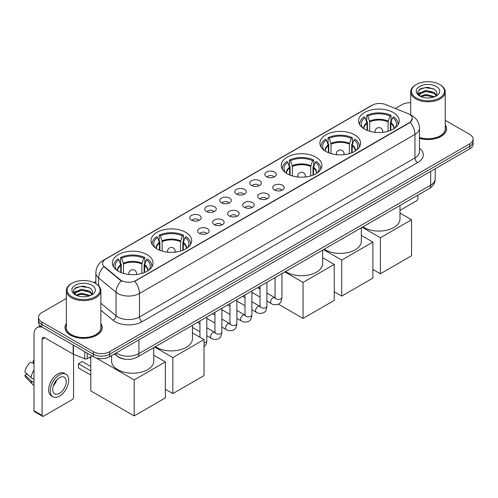 <?xml version="1.0" encoding="UTF-8"?>
<svg xmlns="http://www.w3.org/2000/svg" width="498" height="498" viewBox="0 0 498 498"><rect width="100%" height="100%" fill="white"/><g stroke="black" fill="none" stroke-linecap="round" stroke-linejoin="round"><path stroke-width="0.75" d="M147.059 254.652A20.325 11.734 0 0 0 124.911 252.106A20.325 11.734 0 0 0 112.361 262.95A20.325 11.734 0 0 0 118.319 271.242A20.325 11.734 0 0 0 140.467 273.788A20.325 11.734 0 0 0 153.011 262.95A20.325 11.734 0 0 0 147.059 254.652M354.601 134.827A20.325 11.734 0 0 0 332.452 132.287A20.325 11.734 0 0 0 319.903 143.125A20.325 11.734 0 0 0 325.854 151.423A20.325 11.734 0 0 0 348.002 153.969A20.325 11.734 0 0 0 360.552 143.125A20.325 11.734 0 0 0 354.601 134.827M315.931 157.15A20.325 11.734 0 0 0 293.783 154.61A20.325 11.734 0 0 0 281.239 165.448A20.325 11.734 0 0 0 287.19 173.746A20.325 11.734 0 0 0 309.339 176.292A20.325 11.734 0 0 0 321.882 165.448A20.325 11.734 0 0 0 315.931 157.15M185.723 232.329A20.325 11.734 0 0 0 163.574 229.783A20.325 11.734 0 0 0 151.031 240.621A20.325 11.734 0 0 0 156.982 248.919A20.325 11.734 0 0 0 179.131 251.465A20.325 11.734 0 0 0 191.68 240.621A20.325 11.734 0 0 0 185.723 232.329M393.264 112.504A20.325 11.734 0 0 0 371.116 109.958A20.325 11.734 0 0 0 358.572 120.802A20.325 11.734 0 0 0 364.524 129.1A20.325 11.734 0 0 0 386.672 131.64A20.325 11.734 0 0 0 399.215 120.802A20.325 11.734 0 0 0 393.264 112.504M266.53 176.753A5.752 3.318 180 0 1 265.384 175.813A5.752 3.318 180 0 1 267.295 171.686A5.752 3.318 180 0 1 274.666 172.053A5.752 3.318 180 0 1 275.805 175.813A5.752 3.318 180 0 1 266.53 176.753M273.962 177.095A3.449 1.992 0 0 0 273.035 176.124A3.449 1.992 0 0 0 269.636 175.62A3.449 1.992 0 0 0 267.227 177.095M251.509 185.424A5.752 3.318 180 0 1 250.363 184.484A5.752 3.318 180 0 1 252.268 180.357A5.752 3.318 180 0 1 259.639 180.73A5.752 3.318 180 0 1 260.784 184.484A5.752 3.318 180 0 1 251.509 185.424M258.941 185.766A3.449 1.992 0 0 0 258.014 184.802A3.449 1.992 0 0 0 254.615 184.291A3.449 1.992 0 0 0 252.206 185.766M236.488 194.096A5.752 3.318 180 0 1 235.342 193.156A5.752 3.318 180 0 1 237.247 189.028A5.752 3.318 180 0 1 244.618 189.402A5.752 3.318 180 0 1 245.763 193.156A5.752 3.318 180 0 1 236.488 194.096M243.92 194.444A3.449 1.992 0 0 0 242.993 193.473A3.449 1.992 0 0 0 239.594 192.969A3.449 1.992 0 0 0 237.185 194.444M221.461 202.773A5.752 3.318 180 0 1 220.321 201.833A5.752 3.318 180 0 1 222.226 197.706A5.752 3.318 180 0 1 229.597 198.073A5.752 3.318 180 0 1 230.736 201.833A5.752 3.318 180 0 1 221.461 202.773M228.899 203.116A3.449 1.992 0 0 0 227.972 202.144A3.449 1.992 0 0 0 224.573 201.64A3.449 1.992 0 0 0 222.164 203.116M206.44 211.445A5.752 3.318 180 0 1 205.301 210.505A5.752 3.318 180 0 1 207.205 206.377A5.752 3.318 180 0 1 214.576 206.745A5.752 3.318 180 0 1 215.715 210.505A5.752 3.318 180 0 1 206.44 211.445M213.872 211.787A3.449 1.992 0 0 0 212.951 210.816A3.449 1.992 0 0 0 209.546 210.312A3.449 1.992 0 0 0 207.143 211.787M191.419 220.116A5.752 3.318 180 0 1 190.28 219.176A5.752 3.318 180 0 1 192.184 215.049A5.752 3.318 180 0 1 199.555 215.422A5.752 3.318 180 0 1 200.694 219.176A5.752 3.318 180 0 1 191.419 220.116M198.851 220.458A3.449 1.992 0 0 0 197.924 219.487A3.449 1.992 0 0 0 194.525 218.983A3.449 1.992 0 0 0 192.122 220.458M274.417 189.981A5.752 3.318 180 0 1 273.278 189.041A5.752 3.318 180 0 1 275.182 184.914A5.752 3.318 180 0 1 282.553 185.287A5.752 3.318 180 0 1 283.692 189.041A5.752 3.318 180 0 1 274.417 189.981M281.856 190.323A3.449 1.992 0 0 0 280.928 189.352A3.449 1.992 0 0 0 277.529 188.848A3.449 1.992 0 0 0 275.12 190.323M259.396 198.652A5.752 3.318 180 0 1 258.257 197.712A5.752 3.318 180 0 1 260.161 193.585A5.752 3.318 180 0 1 267.532 193.959A5.752 3.318 180 0 1 268.671 197.712A5.752 3.318 180 0 1 259.396 198.652M266.828 199.001A3.449 1.992 0 0 0 265.907 198.03A3.449 1.992 0 0 0 262.502 197.519A3.449 1.992 0 0 0 260.099 199.001M244.375 207.324A5.752 3.318 180 0 1 243.236 206.39A5.752 3.318 180 0 1 245.141 202.256A5.752 3.318 180 0 1 252.511 202.63A5.752 3.318 180 0 1 253.65 206.39A5.752 3.318 180 0 1 244.375 207.324M251.807 207.672A3.449 1.992 0 0 0 250.88 206.701A3.449 1.992 0 0 0 247.481 206.197A3.449 1.992 0 0 0 245.078 207.672M229.354 216.001A5.752 3.318 180 0 1 228.215 215.061A5.752 3.318 180 0 1 230.12 210.934A5.752 3.318 180 0 1 237.49 211.301A5.752 3.318 180 0 1 238.629 215.061A5.752 3.318 180 0 1 229.354 216.001M236.787 216.344A3.449 1.992 0 0 0 235.859 215.373A3.449 1.992 0 0 0 232.46 214.868A3.449 1.992 0 0 0 230.051 216.344M214.333 224.673A5.752 3.318 180 0 1 213.188 223.733A5.752 3.318 180 0 1 215.092 219.606A5.752 3.318 180 0 1 222.469 219.973A5.752 3.318 180 0 1 223.608 223.733A5.752 3.318 180 0 1 214.333 224.673M221.766 225.015A3.449 1.992 0 0 0 220.838 224.044A3.449 1.992 0 0 0 217.439 223.54A3.449 1.992 0 0 0 215.03 225.015M199.312 233.344A5.752 3.318 180 0 1 198.167 232.404A5.752 3.318 180 0 1 200.072 228.277A5.752 3.318 180 0 1 207.442 228.65A5.752 3.318 180 0 1 208.587 232.404A5.752 3.318 180 0 1 199.312 233.344M206.745 233.686A3.449 1.992 0 0 0 205.817 232.715A3.449 1.992 0 0 0 202.418 232.211A3.449 1.992 0 0 0 200.009 233.686M407.881 113.556A10.352 5.976 180 0 1 409.263 114.229A10.352 5.976 180 0 1 412.294 118.456A10.352 5.976 180 0 1 409.263 122.682L135.942 280.48A10.352 5.976 180 0 1 120.136 279.683L104.505 266.791A10.352 5.976 180 0 1 102.632 263.361A10.352 5.976 180 0 1 105.663 259.134L372.292 105.203A10.352 5.976 180 0 1 385.552 104.53L407.881 113.556M124.849 359.176A11.504 6.642 180 0 1 117.572 356.456L114.496 353.916M66.352 323.6A18.6 10.738 0 0 0 65.008 327.603A18.6 10.738 0 0 0 70.461 335.198A18.6 10.738 0 0 0 90.723 337.526A18.6 10.738 0 0 0 102.208 327.603A18.6 10.738 0 0 0 100.864 323.6M412.294 118.456L410.265 122.259L409.263 122.987L134.777 281.314A13.421 7.75 60 0 1 139.465 293.478A15.338 8.858 180 0 1 117.777 293.478A15.338 8.858 180 0 1 116.053 292.295L98.635 277.928A15.338 8.858 180 0 1 95.859 272.848L95.859 283.642M66.352 298.427L41.851 312.576A11.504 6.642 0 0 0 38.483 317.27L38.483 322.281A11.504 6.642 0 0 0 41.851 326.974L93.369 356.724L93.369 354.215A11.504 6.642 0 0 0 109.641 354.215L469.732 146.319A11.504 6.642 0 0 0 473.1 141.625A11.504 6.642 0 0 1 469.732 146.319L109.641 354.215A11.504 6.642 0 0 1 93.369 354.215L41.851 324.472L93.369 354.215L93.369 351.713A11.504 6.642 0 0 0 109.641 351.713L469.732 143.816A11.504 6.642 0 0 0 473.1 139.116A11.504 6.642 0 0 0 469.732 134.423L445.231 120.273M38.483 319.778A11.504 6.642 0 0 0 41.851 324.472A11.504 6.642 0 0 1 38.483 319.778M122.464 281.314L120.136 280.137L103.808 266.542A13.421 8.976 129.5 0 0 98.635 277.928L98.635 285.759M419.453 138.332A18.6 10.738 0 0 0 446.569 128.789A18.6 10.738 0 0 0 445.231 124.78M410.719 102.744A11.504 6.642 0 0 0 401.942 104.68L395.344 108.489M95.859 281.395L93.836 282.565M38.483 317.27A11.504 6.642 0 0 0 41.851 321.969L93.369 351.713M93.369 356.724A11.504 6.642 0 0 0 109.641 356.724L469.732 148.827A11.504 6.642 0 0 0 473.1 144.127L473.1 139.116M399.987 210.386L416.583 200.8A1.917 1.108 120 0 0 417.94 198.453L417.94 195.098M416.316 97.944A16.49 9.518 0 0 0 439.634 97.944A16.49 9.518 0 0 0 439.634 84.479L440.176 84.797A17.256 9.96 0 0 1 445.231 91.837A17.256 9.96 0 0 1 434.58 101.044A17.256 9.96 0 0 1 415.774 98.884A17.256 9.96 0 0 1 410.719 91.837A17.256 9.96 0 0 1 415.774 84.797L416.316 84.479A16.49 9.518 0 0 0 416.316 97.944M419.453 137.448A17.256 9.96 0 0 0 445.231 128.789L445.231 91.837M419.453 138.207A18.407 10.626 0 0 0 446.382 128.789A18.407 10.626 0 0 0 445.231 125.085M420.3 96.338L425.728 94.365L434.698 96.768M421.121 96.712L425.728 95.361L433.764 97.104M420.15 96.263L419.304 94.402L419.602 93.269L425.728 90.393L434.1 92.348L436.397 95.068M419.328 95.716L419.304 94.402M419.366 94.9L419.602 94.259L425.728 91.383L434.1 93.344L436.136 95.479M435.059 96.612A8.665 5.005 0 0 0 435.433 96.282C437.642 93.873 437.35 91.582 434.555 89.41L427.776 87.275L420.785 88.495L417.536 92.093L419.64 95.946M436.273 86.422A11.734 6.773 0 0 0 419.702 86.409A11.734 6.773 0 0 0 419.627 95.977A11.734 6.773 0 0 0 419.677 96.002A11.734 6.773 0 0 0 436.323 95.977A11.734 6.773 0 0 0 436.273 86.422M436.167 96.064L437.014 95.485M440.176 84.797L439.634 84.479A16.49 9.518 0 0 0 416.316 84.479M419.173 89.484L425.049 87.679L433.584 88.818M418.046 94.321L419.646 93.188M422.292 92.155L425.049 91.657L431.953 92.248M422.292 96.133L425.049 95.628L431.953 96.226M417.866 94.004L420.312 92.36M366.995 130.314L366.995 123.404L365.196 117.59A17.561 10.141 0 0 0 362.314 127.276A17.561 10.141 0 0 0 362.756 127.936M367.443 130.495L367.443 122.016L366.758 121.624L366.758 115.362A19.173 11.068 0 0 1 391.03 115.362L389.884 116.022A17.561 10.141 0 0 0 367.904 116.022L369.709 121.842L369.709 131.267M388.079 131.267L388.079 121.842L389.884 116.022M362.93 226.858A21.09 12.176 0 0 0 363.982 227.505A21.09 12.176 0 0 0 386.965 230.144A21.09 12.176 0 0 0 399.987 218.896L399.987 205.462M391.03 115.362L391.03 121.624L390.345 122.016L390.345 130.495M365.196 117.59L364.05 116.924A19.173 11.068 0 0 0 359.718 123.934A19.173 11.068 0 0 0 359.78 124.786M367.904 116.022L366.758 115.362M398.008 124.786A19.173 11.068 0 0 0 398.07 123.934A19.173 11.068 0 0 0 393.737 116.924L392.592 117.59L390.918 122.67L390.793 130.314M395.032 127.936A17.561 10.141 0 0 0 395.474 127.276A17.561 10.141 0 0 0 392.592 117.59M380.385 273.769L380.385 237.758L411.566 219.755L411.566 255.767L380.385 273.769L372.902 269.449M380.385 237.758L362.214 227.269M399.987 213.069L411.566 219.755M328.331 152.637L328.331 145.733L326.526 139.913A17.561 10.141 0 0 0 323.65 149.599A17.561 10.141 0 0 0 324.092 150.259M328.773 152.818L328.773 144.339L328.095 143.947L328.095 137.685A19.173 11.068 0 0 1 352.36 137.685L351.215 138.344A17.561 10.141 0 0 0 329.24 138.344L331.039 144.165L331.039 153.589M349.415 153.589L349.415 144.165L351.215 138.344M324.266 249.181A21.09 12.176 0 0 0 325.312 249.828A21.09 12.176 0 0 0 348.301 252.467A21.09 12.176 0 0 0 361.318 241.219L361.318 227.785M352.36 137.685L352.36 143.947L351.681 144.339L351.681 152.818M326.526 139.913L325.381 139.253A19.173 11.068 0 0 0 321.054 146.256A19.173 11.068 0 0 0 321.11 147.109M329.24 138.344L328.095 137.685M359.344 147.109A19.173 11.068 0 0 0 359.4 146.256A19.173 11.068 0 0 0 355.074 139.253L353.929 139.913L352.254 144.993L352.123 152.637M356.363 150.259A17.561 10.141 0 0 0 356.811 149.599A17.561 10.141 0 0 0 353.929 139.913M341.721 296.092L341.721 260.087L372.902 242.084L372.902 278.089L341.721 296.092L334.233 291.772M341.721 260.087L323.544 249.591M361.318 235.392L372.902 242.084M289.662 174.96L289.662 168.056L287.863 162.236A17.561 10.141 0 0 0 284.981 171.922A17.561 10.141 0 0 0 285.422 172.582M290.11 175.14L290.11 166.662L289.425 166.27L289.425 160.007A19.173 11.068 0 0 1 313.696 160.007L312.551 160.673A17.561 10.141 0 0 0 290.571 160.673L292.376 166.488L292.376 175.919M310.746 175.919L310.746 166.488L312.551 160.673M285.597 271.503A21.09 12.176 0 0 0 286.649 272.157A21.09 12.176 0 0 0 309.632 274.796A21.09 12.176 0 0 0 322.654 263.542L322.654 250.108M313.696 160.007L313.696 166.27L313.012 166.662L313.012 175.14M287.863 162.236L286.717 161.576A19.173 11.068 0 0 0 282.391 168.579A19.173 11.068 0 0 0 282.447 169.432M290.571 160.673L289.425 160.007M320.681 169.432A19.173 11.068 0 0 0 320.737 168.579A19.173 11.068 0 0 0 316.404 161.576L315.259 162.236L313.591 167.322L313.46 174.96M317.699 172.582A17.561 10.141 0 0 0 318.141 171.922A17.561 10.141 0 0 0 315.259 162.236M303.052 318.415L303.052 282.41L334.233 264.407L334.233 300.412L303.052 318.415L278.314 304.135M259.67 288.884L259.67 286.475M303.052 282.41L284.881 271.914M322.654 257.715L334.233 264.407M159.453 250.139L159.453 243.229L157.654 237.409A17.561 10.141 0 0 0 154.772 247.101A17.561 10.141 0 0 0 155.214 247.755M159.902 250.32L159.902 241.841L159.217 241.449L159.217 235.187A19.173 11.068 0 0 1 183.488 235.187L182.343 235.847A17.561 10.141 0 0 0 160.362 235.847L162.167 241.667L162.167 251.092M180.537 251.092L180.537 241.667L182.343 235.847M155.388 346.676A21.09 12.176 0 0 0 156.44 347.33A21.09 12.176 0 0 0 179.423 349.97A21.09 12.176 0 0 0 192.446 338.721L192.446 325.287M183.488 235.187L183.488 241.449L182.803 241.841L182.803 250.32M157.654 237.409L156.509 236.749A19.173 11.068 0 0 0 152.183 243.752A19.173 11.068 0 0 0 152.239 244.605M160.362 235.847L159.217 235.187M190.473 244.605A19.173 11.068 0 0 0 190.529 243.752A19.173 11.068 0 0 0 186.202 236.749L185.057 237.409L183.382 242.495L183.252 250.139M187.491 247.755A17.561 10.141 0 0 0 187.933 247.101A17.561 10.141 0 0 0 185.057 237.409M172.843 393.588L172.843 357.583L204.031 339.58L204.031 375.585L172.843 393.588L165.361 389.268M172.843 357.583L154.673 347.094M192.446 332.894L204.031 339.58M120.79 272.462L120.79 265.552L118.985 259.732A17.561 10.141 0 0 0 116.109 269.424A17.561 10.141 0 0 0 116.551 270.084M121.232 272.643L121.232 264.164L120.553 263.772L120.553 257.51A19.173 11.068 0 0 1 144.818 257.51L143.679 258.169A17.561 10.141 0 0 0 121.699 258.169L123.498 263.99L123.498 273.414M141.874 273.414L141.874 263.99L143.679 258.169M111.596 355.591L111.596 361.044A21.09 12.176 0 0 0 117.777 369.653A21.09 12.176 0 0 0 140.76 372.292A21.09 12.176 0 0 0 153.776 361.044L153.776 347.61M144.818 257.51L144.818 263.772L144.14 264.164L144.14 272.643M118.985 259.732L117.839 259.072A19.173 11.068 0 0 0 113.513 266.081A19.173 11.068 0 0 0 113.569 266.934M121.699 258.169L120.553 257.51M151.803 266.934A19.173 11.068 0 0 0 151.859 266.081A19.173 11.068 0 0 0 147.532 259.072L146.387 259.732L144.713 264.818L144.588 272.462M148.821 270.084A17.561 10.141 0 0 0 149.269 269.424A17.561 10.141 0 0 0 146.387 259.732M90.792 375.056L78.454 367.929L78.454 363.733L90.792 370.861M134.18 415.911L134.18 379.906L165.361 361.903L165.361 397.908L134.18 415.911L90.792 390.868L90.792 356.643M134.18 379.906L95.971 357.85M153.776 355.217L165.361 361.903M78.454 363.733L82.251 361.542L90.792 366.478M87.2 353.157L87.2 358.716L92.012 355.939M42.423 327.31A15.338 8.858 -120 0 0 37.163 327.628A15.338 8.858 -120 0 0 33.989 334.65L33.989 410.732L42.125 415.425L42.125 339.343A3.835 2.216 60 0 1 42.915 337.588A3.835 2.216 60 0 1 44.832 337.781L73.187 354.146L73.187 345.07M42.125 415.425A1.917 1.108 120 0 0 42.517 416.303L34.387 411.609A1.917 1.108 -60 0 1 33.989 410.732M42.517 416.303A1.917 1.108 120 0 0 43.475 416.21L72.222 399.614A1.917 1.108 120 0 0 73.573 397.267L73.573 354.327M87.2 358.716A1.917 1.108 180 0 1 84.747 358.84L73.443 354.271A1.917 1.108 180 0 1 73.187 354.146M59.474 393.32A9.587 5.534 120 0 0 65.736 384.873A9.587 5.534 120 0 0 64.267 377.191A9.587 5.534 120 0 0 59.474 377.671A9.587 5.534 120 0 0 53.211 386.118A9.587 5.534 120 0 0 54.68 393.8A9.587 5.534 120 0 0 59.474 393.32M53.28 385.894A9.587 5.534 120 0 0 56.722 379.93M33.989 361L33.173 360.757L33.173 362.681L33.989 363.154M65.997 374.203L64.367 373.263A13.035 7.526 120 0 0 57.849 373.911A13.035 7.526 120 0 0 49.333 385.402A13.035 7.526 120 0 0 51.331 395.848L52.956 396.788A13.035 7.526 120 0 0 59.474 396.14A13.035 7.526 120 0 0 67.996 384.655A13.035 7.526 120 0 0 65.997 374.203A13.035 7.526 120 0 0 59.474 374.851A13.035 7.526 120 0 0 50.958 386.342A13.035 7.526 120 0 0 52.956 396.788M33.989 369.964A12.655 7.308 120 0 0 31.106 377.764L24.9 371.956A9.972 5.758 120 0 1 30.465 362.32L33.989 363.391M33.989 379.426L31.106 377.764M28.255 375.1L26.568 374.123L24.9 375.087L31.106 380.895L33.989 382.557M31.106 380.895A12.655 7.308 120 0 0 32.669 384.431A12.655 7.308 120 0 0 33.627 385.184L33.989 385.39M33.989 360.527A9.972 5.758 120 0 0 33.173 360.757M24.9 375.087A9.972 5.758 120 0 0 26.077 377.571L32.669 384.431M71.949 296.764A16.49 9.518 0 0 0 95.267 296.764A16.49 9.518 0 0 0 95.267 283.3L95.809 283.611A17.256 9.96 0 0 1 100.864 290.658A17.256 9.96 0 0 1 90.213 299.864A17.256 9.96 0 0 1 71.407 297.704A17.256 9.96 0 0 1 66.352 290.658A17.256 9.96 0 0 1 71.407 283.611L71.949 283.3A16.49 9.518 0 0 0 71.949 296.764M66.352 290.658L66.352 327.603A17.256 9.96 0 0 0 71.407 334.65A17.256 9.96 0 0 0 90.213 336.81A17.256 9.96 0 0 0 100.864 327.603L100.864 290.658M66.352 323.905A18.407 10.626 0 0 0 65.201 327.603A18.407 10.626 0 0 0 70.592 335.117A18.407 10.626 0 0 0 90.655 337.42A18.407 10.626 0 0 0 102.015 327.603A18.407 10.626 0 0 0 100.864 323.905M75.939 295.158L81.367 293.185L90.331 295.582M76.76 295.532L81.367 294.181L89.403 295.924M75.789 295.084L74.943 293.216L75.235 292.083L81.367 289.207L89.74 291.168L92.037 293.882M74.968 294.536L74.943 293.216M74.999 293.714L75.235 293.079L81.367 290.203L89.74 292.158L91.775 294.299M90.698 295.432A8.665 5.005 0 0 0 91.066 295.102C93.275 292.693 92.983 290.396 90.188 288.224L83.409 286.095L76.418 287.309L73.169 290.913L75.279 294.766M91.906 285.242A11.734 6.773 0 0 0 75.335 285.223A11.734 6.773 0 0 0 75.26 294.791A11.734 6.773 0 0 0 75.31 294.822A11.734 6.773 0 0 0 91.956 294.791A11.734 6.773 0 0 0 91.906 285.242M91.8 294.878L92.647 294.306M95.809 283.611L95.267 283.3A16.49 9.518 0 0 0 71.949 283.3M74.812 288.298L80.682 286.493L89.223 287.632M73.679 293.141L75.279 292.002M77.931 290.969L80.682 290.471L87.592 291.062M77.931 294.947L80.682 294.449L87.592 295.04M73.499 292.818L75.945 291.174M104.505 266.791L104.505 267.245M120.136 279.683L120.136 280.137M135.942 280.48L135.942 280.791M419.453 148.13A19.173 11.068 180 0 1 417.666 162.603L142.179 321.652A3.835 2.216 60 0 1 139.465 316.958L414.959 157.903A15.338 8.858 0 0 0 419.453 151.641L419.453 128.16A15.338 8.858 180 0 1 414.959 134.423A13.421 7.75 -120 0 0 410.265 122.259M142.179 321.652A19.173 11.068 180 0 1 115.063 321.652A19.173 11.068 180 0 1 112.915 320.177L100.864 310.242M121.282 280.847A13.421 8.976 129.5 0 0 116.053 292.295L116.053 315.776A15.338 8.858 0 0 0 117.777 316.958A15.338 8.858 0 0 0 139.465 316.958L139.465 293.478L414.959 134.423L414.959 157.903A3.835 2.216 60 0 0 417.666 162.603M419.453 128.16C419.192 122.645 416.764 118.512 412.176 115.754L410.24 114.808A13.421 6.287 112 0 0 410.059 114.745M104.524 259.919A13.421 7.75 -120 0 0 103.136 260.442C98.542 263.199 96.12 267.333 95.859 272.848M103.136 260.442L371.166 105.694A13.421 7.75 60 0 1 372.18 105.265M109.641 351.713L109.641 356.724M469.732 143.816L469.732 148.827M41.851 321.969L41.851 326.974M100.864 303.251L116.053 315.776A3.835 2.565 -50.5 0 1 112.915 320.177M116.202 352.933A15.338 8.858 0 0 0 117.229 353.592A15.338 8.858 0 0 0 138.923 353.592L430.683 185.144A15.338 8.858 0 0 0 435.177 178.882C435.289 182.691 433.26 185.947 429.095 188.655L137.336 357.103A7.669 4.426 60 0 0 138.923 353.592L138.923 339.817M430.683 171.368L430.683 185.144A7.669 4.426 60 0 1 429.095 188.655M115.58 353.294A7.669 5.129 129.5 0 0 116.918 355.784L114.59 353.866M366.995 123.404A15.033 8.678 0 0 0 363.864 128.702M388.079 121.842A15.033 8.678 0 0 0 369.709 121.842M366.87 122.67A15.214 8.783 0 0 0 363.714 128.602M388.21 121.107A15.214 8.783 0 0 0 369.578 121.107M394.074 128.602A15.214 8.783 0 0 0 390.918 122.67M393.924 128.702A15.033 8.678 0 0 0 390.793 123.404M375.399 132.362A3.835 2.216 180 0 1 375.062 131.447L375.062 132.325M382.732 132.325L382.732 131.447A3.835 2.216 180 0 1 382.389 132.362M328.331 145.733A15.033 8.678 0 0 0 325.194 151.025M349.415 144.165A15.033 8.678 0 0 0 331.039 144.165M328.201 144.993A15.214 8.783 0 0 0 325.045 150.925M349.54 143.43A15.214 8.783 0 0 0 330.915 143.43M355.41 150.925A15.214 8.783 0 0 0 352.254 144.993M355.261 151.025A15.033 8.678 0 0 0 352.123 145.733M336.735 154.685A3.835 2.216 180 0 1 336.393 153.77L336.393 154.648M344.062 154.648L344.062 153.77A3.835 2.216 180 0 1 343.72 154.685M289.662 168.056A15.033 8.678 0 0 0 286.531 173.348M310.746 166.488A15.033 8.678 0 0 0 292.376 166.488M289.537 167.322A15.214 8.783 0 0 0 286.381 173.248M310.877 165.753A15.214 8.783 0 0 0 292.245 165.753M316.74 173.248A15.214 8.783 0 0 0 313.591 167.322M316.591 173.348A15.033 8.678 0 0 0 313.46 168.056M298.072 177.008A3.835 2.216 180 0 1 297.729 176.093L297.729 176.971M305.399 176.971L305.399 176.093A3.835 2.216 180 0 1 305.056 177.008M159.453 243.229A15.033 8.678 0 0 0 156.322 248.521M180.537 241.667A15.033 8.678 0 0 0 162.167 241.667M159.329 242.495A15.214 8.783 0 0 0 156.173 248.427M180.668 240.926A15.214 8.783 0 0 0 162.037 240.926M186.532 248.427A15.214 8.783 0 0 0 183.382 242.495M186.383 248.521A15.033 8.678 0 0 0 183.252 243.229M167.863 252.181A3.835 2.216 180 0 1 167.521 251.272L167.521 252.15M175.19 252.15L175.19 251.272A3.835 2.216 180 0 1 174.848 252.181M120.79 265.552A15.033 8.678 0 0 0 117.653 270.844M141.874 263.99A15.033 8.678 0 0 0 123.498 263.99M120.659 264.818A15.214 8.783 0 0 0 117.503 270.75M142.005 263.255A15.214 8.783 0 0 0 123.373 263.255M147.869 270.75A15.214 8.783 0 0 0 144.713 264.818M147.719 270.844A15.033 8.678 0 0 0 144.588 265.552M129.194 274.51A3.835 2.216 180 0 1 128.851 273.595L128.851 274.473M136.52 274.473L136.52 273.595A3.835 2.216 180 0 1 136.178 274.51M281.936 273.614L281.936 297.468A3.449 1.992 180 0 1 280.766 298.962A3.449 1.992 180 0 1 276.048 298.875A3.449 1.992 180 0 1 275.033 297.468L274.927 298.215L275.232 297.96M281.936 297.468C281.463 301.477 280.225 303.718 278.214 304.185C275.363 305.069 273.072 304.869 271.335 303.587A3.449 1.992 -60 0 1 270.806 300.823A3.449 1.992 -60 0 1 273.066 297.779A3.449 1.992 -60 0 1 273.215 297.698A3.449 1.992 -60 0 1 274.79 297.611L275.487 297.885M266.916 282.291L266.916 306.139A3.449 1.992 180 0 1 265.745 307.633A3.449 1.992 180 0 1 261.027 307.552A3.449 1.992 180 0 1 260.012 306.139L259.9 306.886L260.211 306.631M266.916 306.139C266.442 310.148 265.204 312.389 263.193 312.856C260.342 313.74 258.051 313.541 256.314 312.258A3.449 1.992 -60 0 1 255.785 309.495A3.449 1.992 -60 0 1 258.039 306.457A3.449 1.992 -60 0 1 258.194 306.37A3.449 1.992 -60 0 1 259.769 306.282L260.466 306.563M251.895 290.963L251.895 314.817A3.449 1.992 180 0 1 250.724 316.311A3.449 1.992 180 0 1 246 316.224A3.449 1.992 180 0 1 244.991 314.817L244.879 315.558L245.19 315.302M251.895 314.817C251.422 318.82 250.177 321.061 248.172 321.527C245.321 322.411 243.03 322.212 241.293 320.936A3.449 1.992 -60 0 1 240.764 318.166A3.449 1.992 -60 0 1 243.018 315.128A3.449 1.992 -60 0 1 243.173 315.047A3.449 1.992 -60 0 1 244.742 314.954L245.446 315.234M236.874 299.634L236.874 323.488A3.449 1.992 180 0 1 235.703 324.982A3.449 1.992 180 0 1 230.979 324.895A3.449 1.992 180 0 1 229.97 323.488L229.858 324.235L230.169 323.98M236.874 323.488C236.401 327.497 235.156 329.732 233.151 330.205C230.3 331.083 228.003 330.884 226.273 329.608A3.449 1.992 -60 0 1 225.743 326.844A3.449 1.992 -60 0 1 227.997 323.8A3.449 1.992 -60 0 1 228.152 323.719A3.449 1.992 -60 0 1 229.721 323.632L230.425 323.905M221.853 308.306L221.853 332.16A3.449 1.992 180 0 1 220.682 333.654A3.449 1.992 180 0 1 215.958 333.567A3.449 1.992 180 0 1 214.949 332.16L214.837 332.907L215.148 332.652M221.853 332.16C221.38 336.169 220.135 338.403 218.124 338.877C215.279 339.76 212.982 339.561 211.252 338.279A3.449 1.992 -60 0 1 210.722 335.515A3.449 1.992 -60 0 1 212.976 332.471A3.449 1.992 -60 0 1 213.132 332.39A3.449 1.992 -60 0 1 214.7 332.303L215.404 332.577M206.826 316.983L206.826 340.831A3.449 1.992 180 0 1 205.662 342.325A3.449 1.992 180 0 1 204.031 342.792M42.125 339.343L44.832 337.781M73.443 345.214L73.443 354.271M84.747 358.84L84.747 351.744M371.166 105.694L373.625 104.549M137.336 357.103C131.161 360.203 124.992 360.203 118.823 357.103L116.918 355.784M435.177 178.882L435.177 168.772M446.382 130.327L446.382 128.789M410.719 115.013L410.719 91.837M359.718 124.693L359.718 123.934M398.07 124.693L398.07 123.934M382.732 131.447A3.835 3.835 0 0 0 376.98 128.129A3.835 3.835 0 0 0 375.062 131.447M321.054 147.016L321.054 146.256M359.4 147.016L359.4 146.256M344.062 153.77A3.835 3.835 0 0 0 338.31 150.452A3.835 3.835 0 0 0 336.393 153.77M282.391 169.339L282.391 168.579M320.737 169.339L320.737 168.579M305.399 176.093A3.835 3.835 0 0 0 299.647 172.775A3.835 3.835 0 0 0 297.729 176.093M152.183 244.518L152.183 243.752M190.529 244.518L190.529 243.752M175.19 251.272A3.835 3.835 0 0 0 169.438 247.948A3.835 3.835 0 0 0 167.521 251.272M113.513 266.841L113.513 266.081M151.859 266.841L151.859 266.081M136.52 273.595A3.835 3.835 0 0 0 130.769 270.271A3.835 3.835 0 0 0 128.851 273.595M90.792 358.404L89.273 357.52M271.335 303.587L266.916 301.035M260.012 297.051L251.895 292.363M275.033 277.604L275.033 297.468M274.79 297.611L266.916 293.067M260.012 289.083L257.584 287.676M256.314 312.258L251.895 309.706M244.991 305.722L236.874 301.035M260.012 286.275L260.012 306.139M259.769 306.282L251.895 301.738M244.991 297.754L242.563 296.347M241.293 320.936L236.874 318.384M229.97 314.394L221.853 309.706M244.991 294.947L244.991 314.817M244.742 314.954L236.874 310.41M229.97 306.426L227.542 305.025M226.273 329.608L221.853 327.055M214.949 323.071L206.826 318.384M229.97 303.618L229.97 323.488M229.721 323.632L221.853 319.081M214.949 315.097L212.515 313.696M211.252 338.279L206.826 335.727M199.928 331.743L192.446 327.423M214.949 312.29L214.949 332.16M214.7 332.303L206.826 327.759M199.928 323.768L197.494 322.368M199.928 320.967L199.928 337.214M204.031 347L206.297 343.95L206.826 340.831M37.163 327.628L40.27 325.835M102.015 329.141L102.015 327.603M65.201 329.141L65.201 327.603"/></g></svg>
